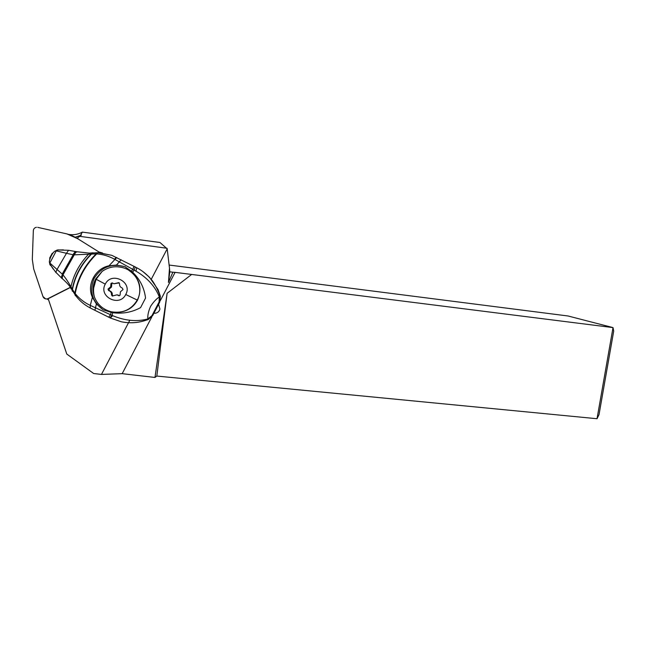 <?xml version="1.0" encoding="UTF-8"?>
<svg xmlns="http://www.w3.org/2000/svg" width="646" height="646" viewBox="0 0 646 646"><rect width="100%" height="100%" fill="white"/><g stroke="black" fill="none" stroke-linecap="round" stroke-linejoin="round"><path stroke-width="0.97" d="M76.018 237.647L100.259 252.788L76.018 237.647L71.254 235.249L66.861 233.892L77.932 238.81L77.851 237.437L81.348 235.128L75.283 237.203M37.718 227.368L66.861 233.892L37.718 227.368M33.342 230.582C33.552 228.749 34.585 227.65 36.459 227.295C34.585 227.65 33.552 228.749 33.342 230.582L32.316 259.466L33.342 230.582M33.713 269.019L32.316 259.466L33.713 269.019L42.967 296.538L33.713 269.019M46.9 298.945L45.6 298.88L42.967 296.538C43.686 298.25 44.994 299.05 46.9 298.945L48.087 298.573L46.9 298.945M48.087 298.573L70.357 287.3L48.418 298.597M63.405 249.889L57.688 249.994L56.477 250.85L58.608 249.857M52.197 253.313L49.629 258.125M49.669 263.342L49.992 264.739M56.073 272.749L49.871 263.996L53.327 269.188M100.324 252.788L99.484 252.263L100.324 252.788M151.285 279.25L167.193 248.855L159.958 242.484L82.325 232.116C78.198 234.401 73.733 235.176 68.928 234.433M169.115 265.046L568.092 315.991L613.022 327.603L175.082 272.362L172.87 272.208L168.461 282.455L169.494 268.187L169.785 271.821L172.87 272.208M128.538 322.701L101.462 374.422L93.694 373.533L66.78 354.048L48.192 298.71L70.462 287.438M102.569 253.03L99.662 252.182L100.574 252.812M129.814 320.271L128.635 322.515M167.112 248.29L80.023 236.363L77.851 237.437M80.588 235.322L80.023 236.363M82.325 232.116L80.742 235.039M99.629 252.336L100.356 252.796M48.595 299.905L46.9 298.961M167.193 248.855L169.494 268.187M160.281 300.705L175.082 272.362M155.5 313.229L153.926 313.205M153.893 313.27C157.002 313.391 159.013 311.986 159.925 309.071L158.593 304.266M101.462 374.422L122.183 373.663L151.81 316.92M122.183 373.663L154.975 377.45L167.112 293.3L191.523 274.558M169.785 271.821L168.461 282.455M613.7 331.115L613.022 327.603L597.025 418.729L599.02 414.667L613.7 331.115M154.975 377.45L156.825 376.061L597.025 418.729M167.112 293.3L156.825 376.061M141.304 321.595L148.168 319.592L152.674 315.595L159.691 302.166L160.369 296.239L158.036 289.586L149.509 277.312L143.041 271.675M94.914 310.338L95.487 307.795L90.295 305.397L90.206 307.964M108.641 317.17L110.571 314.747L95.487 307.795L96.391 303.951L92.386 297.281C86.483 284.918 95.14 268.47 108.972 265.797L116.498 265.046L124.864 266.701L131.388 271.142L132.842 269.382L136.015 271.175C147.393 277.837 155.169 286.436 159.344 296.966L159.069 302.021L159.344 296.966C156.413 298.815 153.522 301.9 150.671 306.22C148.443 311.138 147.506 315.377 147.853 318.93L147.353 319.746C139.003 322.879 130.331 323.557 121.335 321.781L110.426 318.042M96.391 303.951L103.094 309.789C92.095 301.512 89.083 291.08 94.074 278.491C101.293 267.016 111.556 263.084 124.872 266.701L125.477 266.935M92.386 297.281L90.295 305.397C84.376 302.643 79.353 298.71 75.219 293.591L72.513 289.57L72.497 291.306M98.087 252.731L96.69 253.91C102.754 254.306 108.698 256.074 114.528 259.216L132.842 269.382L133.924 266.297L135.184 266.943L134.198 270.133L132.575 272.127L131.388 271.142M77.076 251.859L77.027 251.851C76.212 251.875 75.283 252.869 74.258 254.839L96.133 253.878C84.723 265.223 77.641 278.313 74.888 293.155L75.114 295.279M72.513 289.57L72.271 289.117L72.005 289.755L72.199 290.837M98.208 252.675L97.481 252.723L96.133 253.878L96.69 253.91C85.167 265.369 78.013 278.596 75.219 293.591L75.001 294.592M61.959 278.474L61.959 278.305C66.296 282.181 69.195 285.314 70.648 287.704L72.215 290.094L72.473 289.489C75.025 276.117 81.404 264.279 91.595 253.975L92.394 252.982L98.781 252.691L111.815 255.331L133.924 266.297M90.246 252.99L88.445 254.33C79.442 263.867 73.62 274.679 70.979 286.776L72.271 289.117C74.815 275.907 81.121 264.206 91.175 254.007L92.556 252.82M76.866 251.811L76.091 251.633C75.259 251.625 74.274 252.667 73.151 254.758L73.038 254.742C74.177 252.659 75.17 251.609 76.01 251.617L76.131 251.641M70.648 287.688L70.979 286.776C68.072 281.696 65.407 277.74 62.977 274.889L61.984 278.281L62.323 278.789M61.548 278.127L61.217 277.659L61.596 277.99L62.565 274.429L62.977 274.889L74.258 254.839L73.151 254.758L62.218 274.065L57.034 269.479L66.473 253.305L56.291 250.882L49.847 263.019L57.034 269.479L55.847 272.281L61.217 277.659L62.396 274.243L61.41 277.837L61.766 278.305M62.565 274.429L73.402 254.782C74.492 252.715 75.461 251.682 76.293 251.682L89.495 253.127L92.766 252.812M62.145 278.644L62.815 274.703L74.015 254.831C75.065 252.828 76.002 251.819 76.842 251.811L77.245 251.892M73.038 254.742L66.473 253.305L68.541 250.285L75.978 251.609M57.857 249.905L54.514 251.31M57.3 249.994L54.522 251.342L51.817 254.096M50.025 257.463L49.338 261.783M49.371 261.905L49.653 263.374L49.387 261.905M49.734 264.222L49.758 263.657M50.38 265.369L49.855 263.98M136.015 271.175L136.694 267.727C142.281 270.609 147.135 274.542 151.285 279.524C153.619 281.68 159.352 292.396 159.756 295.997L160.369 296.239M132.575 272.127C139.972 279.274 144.292 287.922 145.544 298.064L140.562 307.641C131.865 312.325 122.579 314.013 112.703 312.704L111.112 312.357L110.571 314.747L112.67 315.668C125.146 320.828 136.879 321.91 147.853 318.93L151.939 315.684L147.353 319.746L148.168 319.592M112.67 315.668L110.329 317.993M111.112 312.357L103.094 309.789M116.498 265.046L121.157 259.749M114.528 259.216C115.586 257.891 116.337 257.326 116.781 257.504L108.972 265.797M96.125 279.258L93.678 287.938M118.242 312.325C126.915 311.59 133.351 307.52 137.558 300.124C142.564 288.019 139.641 278.071 128.78 270.278M96.714 278.2L96.189 279.145M95.656 278.983L102.116 271.417C108.956 266.62 116.377 265.538 124.379 268.155C137.283 272.467 143.711 288.487 137.259 300.075C131.348 309.773 122.651 313.665 111.177 311.743C103.021 309.579 97.425 304.629 94.389 296.902C92.313 290.74 92.733 284.765 95.656 278.983L96.157 279.274C93.452 284.991 92.862 290.87 94.389 296.902M105.274 284.127C98.055 296.7 119.567 307.528 125.744 294.503C132.947 282.003 111.54 271.078 105.274 284.127L96.157 279.274L102.116 271.417M112.792 296.03L112.315 295.004C112.493 292.945 111.58 291.54 109.594 290.789L108.738 290.611C110.749 291.362 111.661 292.783 111.492 294.875L112.242 296.03L117.063 294.826L118.84 295.739L120.051 295.23L120.414 291.798L123.047 289.513L122.255 288.019C120.285 287.252 119.389 285.839 119.567 283.78L118.848 282.633L113.914 283.788L112.242 282.9L111.007 283.4L110.636 286.84L107.995 289.125L108.641 290.579L109.497 290.765L108.859 289.327L111.475 287.058L111.839 283.659L112.638 283.118M113.914 283.788L119.227 282.843M119.332 295.763L117.83 294.964M75.493 295.779L75.001 294.6C78.828 300.164 83.843 304.581 90.036 307.859L94.825 310.274M91.304 253.999L93.145 252.788M70.648 287.704L70.995 288.843M75.001 294.6L72.215 290.094L72.295 291.047M136.694 267.727L135.184 266.943M152.674 315.595L151.939 315.684L159.069 302.021L159.691 302.166M109.852 317.767L112.089 315.41L112.703 312.704M137.259 300.075L125.744 294.503M112.315 295.004L111.492 294.875M109.416 288.843L108.56 288.641M111.758 284.385L110.926 284.135M118.557 283.134L117.798 282.875M119.211 295.674L118.46 295.545M101.89 252.739L102.302 252.99M76.293 251.682L68.541 250.285L57.728 249.986M54.458 251.415C51.704 253.749 49.241 259.926 49.403 261.832M94.817 310.274L110.45 318.05L121.335 321.781M98.095 252.731L111.718 255.299M108.738 290.611L109.594 290.789"/></g></svg>
